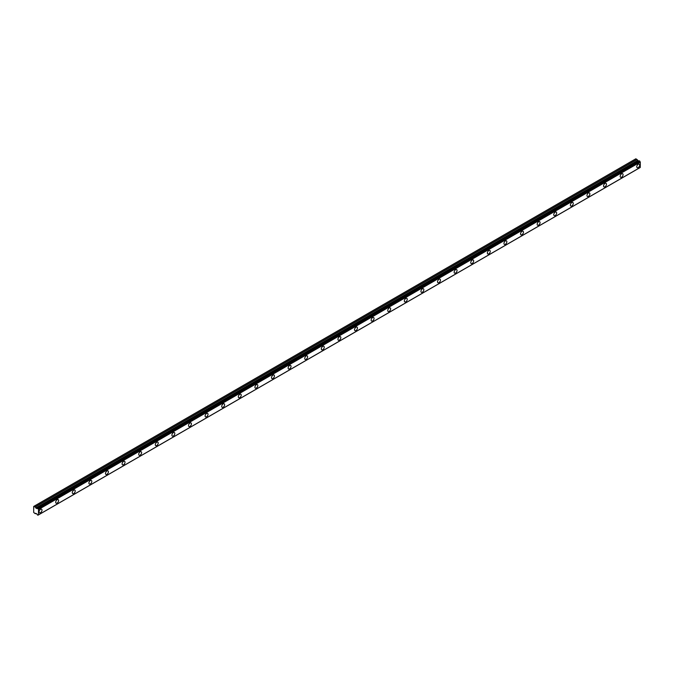 <?xml version="1.0" encoding="UTF-8"?>
<svg xmlns="http://www.w3.org/2000/svg" width="674" height="674" viewBox="0 0 674 674"><rect width="100%" height="100%" fill="white"/><g stroke="black" fill="none" stroke-linecap="round" stroke-linejoin="round"><path stroke-width="1.01" d="M638.227 167.599A2.056 1.188 120 0 0 639.567 165.787A2.056 1.188 120 0 0 639.255 164.144A2.056 1.188 120 0 0 638.227 164.245A2.056 1.188 120 0 0 636.879 166.057A2.056 1.188 120 0 0 637.2 167.7A2.056 1.188 120 0 0 638.227 167.599M40.55 512.661A2.056 1.188 120 0 0 41.889 510.858A2.056 1.188 120 0 0 41.577 509.207A2.056 1.188 120 0 0 40.55 509.308A2.056 1.188 120 0 0 39.21 511.119A2.056 1.188 120 0 0 39.522 512.771A2.056 1.188 120 0 0 40.55 512.661M57.147 503.082A2.056 1.188 120 0 0 58.495 501.271A2.056 1.188 120 0 0 58.175 499.619A2.056 1.188 120 0 0 57.147 499.729A2.056 1.188 120 0 0 55.807 501.532A2.056 1.188 120 0 0 56.127 503.183A2.056 1.188 120 0 0 57.147 503.082M73.752 493.494A2.056 1.188 120 0 0 75.092 491.683A2.056 1.188 120 0 0 74.78 490.04A2.056 1.188 120 0 0 73.752 490.141A2.056 1.188 120 0 0 72.413 491.953A2.056 1.188 120 0 0 72.725 493.595A2.056 1.188 120 0 0 73.752 493.494M90.358 483.907A2.056 1.188 120 0 0 91.698 482.095A2.056 1.188 120 0 0 91.386 480.452A2.056 1.188 120 0 0 90.358 480.554A2.056 1.188 120 0 0 89.01 482.365A2.056 1.188 120 0 0 89.33 484.008A2.056 1.188 120 0 0 90.358 483.907M106.955 474.328A2.056 1.188 120 0 0 108.295 472.516A2.056 1.188 120 0 0 107.983 470.865A2.056 1.188 120 0 0 106.955 470.966A2.056 1.188 120 0 0 105.616 472.777A2.056 1.188 120 0 0 105.928 474.429A2.056 1.188 120 0 0 106.955 474.328M123.561 464.74A2.056 1.188 120 0 0 124.901 462.928A2.056 1.188 120 0 0 124.589 461.286A2.056 1.188 120 0 0 123.561 461.387A2.056 1.188 120 0 0 122.213 463.198A2.056 1.188 120 0 0 122.533 464.841A2.056 1.188 120 0 0 123.561 464.74M140.158 455.152A2.056 1.188 120 0 0 141.506 453.341A2.056 1.188 120 0 0 141.186 451.698A2.056 1.188 120 0 0 140.158 451.799A2.056 1.188 120 0 0 138.819 453.61A2.056 1.188 120 0 0 139.13 455.253A2.056 1.188 120 0 0 140.158 455.152M156.764 445.573A2.056 1.188 120 0 0 158.104 443.762A2.056 1.188 120 0 0 157.792 442.11A2.056 1.188 120 0 0 156.764 442.211A2.056 1.188 120 0 0 155.424 444.023A2.056 1.188 120 0 0 155.736 445.674A2.056 1.188 120 0 0 156.764 445.573M173.361 435.985A2.056 1.188 120 0 0 174.709 434.174A2.056 1.188 120 0 0 174.389 432.531A2.056 1.188 120 0 0 173.361 432.632A2.056 1.188 120 0 0 172.022 434.435A2.056 1.188 120 0 0 172.342 436.086A2.056 1.188 120 0 0 173.361 435.985M189.967 426.398A2.056 1.188 120 0 0 191.306 424.586A2.056 1.188 120 0 0 190.995 422.943A2.056 1.188 120 0 0 189.967 423.045A2.056 1.188 120 0 0 188.627 424.856A2.056 1.188 120 0 0 188.939 426.499A2.056 1.188 120 0 0 189.967 426.398M206.573 416.81A2.056 1.188 120 0 0 207.912 415.007A2.056 1.188 120 0 0 207.6 413.356A2.056 1.188 120 0 0 206.573 413.457A2.056 1.188 120 0 0 205.225 415.268A2.056 1.188 120 0 0 205.545 416.911A2.056 1.188 120 0 0 206.573 416.81M223.17 407.231A2.056 1.188 120 0 0 224.518 405.419A2.056 1.188 120 0 0 224.198 403.768A2.056 1.188 120 0 0 223.17 403.878A2.056 1.188 120 0 0 221.83 405.681A2.056 1.188 120 0 0 222.142 407.332A2.056 1.188 120 0 0 223.17 407.231M239.776 397.643A2.056 1.188 120 0 0 241.115 395.832A2.056 1.188 120 0 0 240.803 394.189A2.056 1.188 120 0 0 239.776 394.29A2.056 1.188 120 0 0 238.436 396.101A2.056 1.188 120 0 0 238.748 397.744A2.056 1.188 120 0 0 239.776 397.643M256.373 388.056A2.056 1.188 120 0 0 257.721 386.244A2.056 1.188 120 0 0 257.401 384.601A2.056 1.188 120 0 0 256.373 384.702A2.056 1.188 120 0 0 255.033 386.514A2.056 1.188 120 0 0 255.345 388.157A2.056 1.188 120 0 0 256.373 388.056M272.978 378.476A2.056 1.188 120 0 0 274.318 376.665A2.056 1.188 120 0 0 274.006 375.014A2.056 1.188 120 0 0 272.978 375.115A2.056 1.188 120 0 0 271.639 376.926A2.056 1.188 120 0 0 271.951 378.577A2.056 1.188 120 0 0 272.978 378.476M289.584 368.889A2.056 1.188 120 0 0 290.924 367.077A2.056 1.188 120 0 0 290.604 365.434A2.056 1.188 120 0 0 289.584 365.535A2.056 1.188 120 0 0 288.236 367.347A2.056 1.188 120 0 0 288.556 368.99A2.056 1.188 120 0 0 289.584 368.889M306.181 359.301A2.056 1.188 120 0 0 307.521 357.49A2.056 1.188 120 0 0 307.209 355.847A2.056 1.188 120 0 0 306.181 355.948A2.056 1.188 120 0 0 304.842 357.759A2.056 1.188 120 0 0 305.154 359.402A2.056 1.188 120 0 0 306.181 359.301M322.787 349.713A2.056 1.188 120 0 0 324.127 347.91A2.056 1.188 120 0 0 323.815 346.259A2.056 1.188 120 0 0 322.787 346.36A2.056 1.188 120 0 0 321.439 348.172A2.056 1.188 120 0 0 321.759 349.823A2.056 1.188 120 0 0 322.787 349.713M339.384 340.134A2.056 1.188 120 0 0 340.732 338.323A2.056 1.188 120 0 0 340.412 336.68A2.056 1.188 120 0 0 339.384 336.781A2.056 1.188 120 0 0 338.045 338.584A2.056 1.188 120 0 0 338.356 340.235A2.056 1.188 120 0 0 339.384 340.134M355.99 330.546A2.056 1.188 120 0 0 357.33 328.735A2.056 1.188 120 0 0 357.018 327.092A2.056 1.188 120 0 0 355.99 327.193A2.056 1.188 120 0 0 354.65 329.005A2.056 1.188 120 0 0 354.962 330.648A2.056 1.188 120 0 0 355.99 330.546M372.587 320.959A2.056 1.188 120 0 0 373.935 319.156A2.056 1.188 120 0 0 373.615 317.505A2.056 1.188 120 0 0 372.587 317.606A2.056 1.188 120 0 0 371.248 319.417A2.056 1.188 120 0 0 371.568 321.06A2.056 1.188 120 0 0 372.587 320.959M389.193 311.38A2.056 1.188 120 0 0 390.532 309.568A2.056 1.188 120 0 0 390.221 307.917A2.056 1.188 120 0 0 389.193 308.018A2.056 1.188 120 0 0 387.853 309.829A2.056 1.188 120 0 0 388.165 311.481A2.056 1.188 120 0 0 389.193 311.38M405.799 301.792A2.056 1.188 120 0 0 407.138 299.981A2.056 1.188 120 0 0 406.826 298.338A2.056 1.188 120 0 0 405.799 298.439A2.056 1.188 120 0 0 404.451 300.25A2.056 1.188 120 0 0 404.771 301.893A2.056 1.188 120 0 0 405.799 301.792M422.396 292.204A2.056 1.188 120 0 0 423.735 290.393A2.056 1.188 120 0 0 423.424 288.75A2.056 1.188 120 0 0 422.396 288.851A2.056 1.188 120 0 0 421.056 290.663A2.056 1.188 120 0 0 421.368 292.305A2.056 1.188 120 0 0 422.396 292.204M439.001 282.625A2.056 1.188 120 0 0 440.341 280.814A2.056 1.188 120 0 0 440.029 279.162A2.056 1.188 120 0 0 439.001 279.263A2.056 1.188 120 0 0 437.653 281.075A2.056 1.188 120 0 0 437.974 282.726A2.056 1.188 120 0 0 439.001 282.625M455.599 273.037A2.056 1.188 120 0 0 456.947 271.226A2.056 1.188 120 0 0 456.627 269.583A2.056 1.188 120 0 0 455.599 269.684A2.056 1.188 120 0 0 454.259 271.496A2.056 1.188 120 0 0 454.571 273.139A2.056 1.188 120 0 0 455.599 273.037M472.204 263.45A2.056 1.188 120 0 0 473.544 261.638A2.056 1.188 120 0 0 473.232 259.996A2.056 1.188 120 0 0 472.204 260.097A2.056 1.188 120 0 0 470.865 261.908A2.056 1.188 120 0 0 471.177 263.551A2.056 1.188 120 0 0 472.204 263.45M488.802 253.862A2.056 1.188 120 0 0 490.15 252.059A2.056 1.188 120 0 0 489.829 250.408A2.056 1.188 120 0 0 488.802 250.509A2.056 1.188 120 0 0 487.462 252.32A2.056 1.188 120 0 0 487.782 253.972A2.056 1.188 120 0 0 488.802 253.862M505.407 244.283A2.056 1.188 120 0 0 506.747 242.472A2.056 1.188 120 0 0 506.435 240.82A2.056 1.188 120 0 0 505.407 240.93A2.056 1.188 120 0 0 504.068 242.733A2.056 1.188 120 0 0 504.379 244.384A2.056 1.188 120 0 0 505.407 244.283M522.013 234.695A2.056 1.188 120 0 0 523.353 232.884A2.056 1.188 120 0 0 523.041 231.241A2.056 1.188 120 0 0 522.013 231.342A2.056 1.188 120 0 0 520.665 233.153A2.056 1.188 120 0 0 520.985 234.796A2.056 1.188 120 0 0 522.013 234.695M538.61 225.108A2.056 1.188 120 0 0 539.958 223.296A2.056 1.188 120 0 0 539.638 221.653A2.056 1.188 120 0 0 538.61 221.754A2.056 1.188 120 0 0 537.271 223.566A2.056 1.188 120 0 0 537.582 225.209A2.056 1.188 120 0 0 538.61 225.108M555.216 215.528A2.056 1.188 120 0 0 556.556 213.717A2.056 1.188 120 0 0 556.244 212.066A2.056 1.188 120 0 0 555.216 212.167A2.056 1.188 120 0 0 553.868 213.978A2.056 1.188 120 0 0 554.188 215.629A2.056 1.188 120 0 0 555.216 215.528M571.813 205.941A2.056 1.188 120 0 0 573.161 204.129A2.056 1.188 120 0 0 572.841 202.486A2.056 1.188 120 0 0 571.813 202.588A2.056 1.188 120 0 0 570.474 204.399A2.056 1.188 120 0 0 570.785 206.042A2.056 1.188 120 0 0 571.813 205.941M588.419 196.353A2.056 1.188 120 0 0 589.758 194.542A2.056 1.188 120 0 0 589.447 192.899A2.056 1.188 120 0 0 588.419 193A2.056 1.188 120 0 0 587.079 194.811A2.056 1.188 120 0 0 587.391 196.454A2.056 1.188 120 0 0 588.419 196.353M605.025 186.774A2.056 1.188 120 0 0 606.364 184.962A2.056 1.188 120 0 0 606.044 183.311A2.056 1.188 120 0 0 605.025 183.412A2.056 1.188 120 0 0 603.677 185.224A2.056 1.188 120 0 0 603.997 186.875A2.056 1.188 120 0 0 605.025 186.774M621.622 177.186A2.056 1.188 120 0 0 622.961 175.375A2.056 1.188 120 0 0 622.65 173.732A2.056 1.188 120 0 0 621.622 173.833A2.056 1.188 120 0 0 620.282 175.644A2.056 1.188 120 0 0 620.594 177.287A2.056 1.188 120 0 0 621.622 177.186M37.98 515.163L38.393 514.928L37.508 514.987L36.691 513.748L35.09 513.588L33.7 512.425L33.7 506.435L35.191 506.991L637.023 159.527L635.835 158.794L34.012 506.258M38.469 514.877L640.266 167.464L640.3 162.055L639.264 160.808L37.264 508.541L638.775 161.069L36.792 508.584L35.191 506.991M637.023 159.527L638.615 161.12M639.778 167.75L37.955 515.206M638.716 161.061L36.952 508.525M639.264 160.808L37.491 508.263L639.331 160.816M640.3 167.396L38.477 514.86L38.477 509.51L640.3 162.055M640.216 161.886L38.477 509.51M38.393 509.35L37.98 508.643L639.811 161.187M639.71 161.027L37.98 508.643M37.879 508.491L37.432 508.263M35.191 513.596L35.773 513.268L35.191 513.596M636.922 159.418L35.09 506.882M637.604 160.53L35.773 507.994M35.874 508.095L637.705 160.639M638.514 161.111L36.691 508.567M640.266 167.464L38.443 514.928"/></g></svg>
